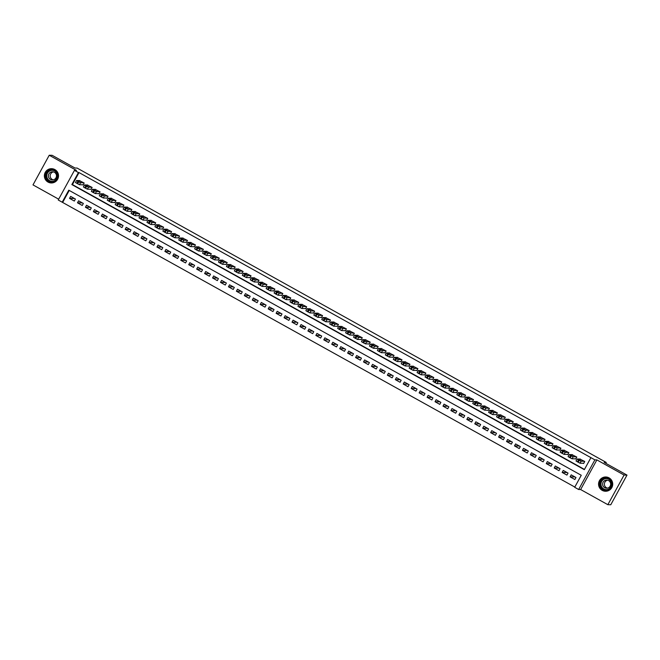 <?xml version="1.0" encoding="UTF-8"?>
<svg xmlns="http://www.w3.org/2000/svg" width="660" height="660" viewBox="0 0 660 660"><rect width="100%" height="100%" fill="white"/><g stroke="black" fill="none" stroke-linecap="round" stroke-linejoin="round"><path stroke-width="0.99" d="M48.023 182.069A7.136 7.079 -88.8 0 0 58.278 177.672A7.136 7.079 -88.8 0 0 51.595 168.688A7.136 7.079 -88.8 0 0 48.023 182.069M602.217 490.363A7.136 7.079 -88.8 0 0 612.472 485.966A7.136 7.079 -88.8 0 0 605.789 476.982A7.136 7.079 -88.8 0 0 602.217 490.363M62.197 202.207L58.228 199.996L74.456 170.346L78.433 172.557L71.849 184.577L584.331 469.672L590.914 457.652L594.883 459.863L578.655 489.505L574.678 487.294L581.262 475.274L68.78 190.187L62.197 202.207L574.81 487.055M605.789 463.303L606.26 462.437L77.096 168.069L74.993 168.019L52.148 155.314L49.228 155.249L33 184.899L58.674 199.18M606.26 462.437L604.156 462.396L627 475.101L610.772 504.752L607.852 504.685L624.08 475.043L596.871 459.904L594.883 459.863M596.871 459.904L580.635 489.547L607.852 504.685M580.635 489.547L578.655 489.505M627 475.101L624.08 475.043M82.681 184.8L83.078 185.023L84.175 183.018L79.299 180.576M90.626 189.222L91.022 189.445L92.119 187.44L87.244 184.998M98.571 193.644L98.975 193.867L100.072 191.862L95.188 189.42M106.524 198.066L106.92 198.28L108.017 196.284L103.133 193.842M114.469 202.48L114.865 202.702L115.962 200.698L111.078 198.256M122.413 206.902L122.809 207.124L123.907 205.12L119.023 202.678M130.358 211.324L130.754 211.547L131.851 209.542L126.968 207.1M138.303 215.746L138.699 215.968L139.796 213.964L134.912 211.522M146.248 220.16L146.644 220.382L147.741 218.377L142.857 215.944M154.192 224.582L154.588 224.804L155.686 222.799L150.802 220.358M162.137 229.003L162.533 229.226L163.63 227.221L158.746 224.779M170.082 233.425L170.478 233.648L171.575 231.643L166.691 229.201M178.027 237.847L178.423 238.062L179.52 236.065L174.644 233.624M185.971 242.261L186.368 242.484L187.465 240.479L182.589 238.037M193.916 246.683L194.32 246.906L195.41 244.901L190.534 242.459M201.861 251.105L202.265 251.328L203.362 249.323L198.478 246.881M209.814 255.527L210.21 255.742L211.307 253.745L206.423 251.303M217.759 259.941L218.155 260.164L219.252 258.159L214.368 255.717M225.703 264.363L226.099 264.586L227.197 262.581L222.313 260.139M233.648 268.785L234.044 269.008L235.141 267.003L230.257 264.561M241.593 273.207L241.989 273.421L243.086 271.425L238.202 268.983M249.538 277.621L249.934 277.843L251.031 275.839L246.147 273.397M257.483 282.043L257.878 282.265L258.976 280.261L254.092 277.819M265.427 286.465L265.823 286.688L266.921 284.683L262.036 282.241M273.372 290.887L273.768 291.101L274.865 289.105L269.981 286.663M281.317 295.3L281.713 295.523L282.81 293.518L277.934 291.076M289.262 299.722L289.666 299.945L290.755 297.94L285.879 295.498M297.206 304.144L297.611 304.367L298.708 302.363L293.824 299.921M305.159 308.566L305.555 308.781L306.652 306.784L301.768 304.342M313.104 312.98L313.5 313.203L314.597 311.198L309.713 308.756M321.049 317.402L321.445 317.625L322.542 315.62L317.658 313.178M328.993 321.824L329.389 322.047L330.487 320.042L325.603 317.6M336.938 326.246L337.334 326.469L338.432 324.464L333.548 322.022M344.883 330.668L345.279 330.883L346.376 328.878L341.492 326.444M352.828 335.082L353.224 335.305L354.321 333.3L349.437 330.858M360.772 339.504L361.168 339.727L362.266 337.722L357.382 335.28M368.717 343.926L369.113 344.149L370.21 342.144L365.326 339.702M376.662 348.348L377.058 348.562L378.155 346.566L373.279 344.124M384.607 352.762L385.003 352.984L386.1 350.98L381.224 348.538M392.551 357.184L392.956 357.406L394.045 355.402L389.169 352.96M400.496 361.606L400.9 361.828L401.998 359.824L397.114 357.382M408.449 366.028L408.845 366.242L409.942 364.246L405.058 361.804M416.394 370.441L416.79 370.664L417.887 368.659L413.003 366.217M424.339 374.863L424.735 375.086L425.832 373.082L420.948 370.639M432.284 379.286L432.68 379.508L433.777 377.503L428.893 375.061M440.228 383.707L440.624 383.922L441.721 381.925L436.837 379.483M448.173 388.121L448.569 388.344L449.666 386.339L444.782 383.897M456.118 392.543L456.514 392.766L457.611 390.761L452.727 388.319M464.062 396.965L464.459 397.188L465.556 395.183L460.672 392.741M472.007 401.387L472.403 401.602L473.501 399.605L468.616 397.163M479.952 405.801L480.348 406.024L481.445 404.019L476.569 401.577M487.897 410.223L488.301 410.446L489.39 408.441L484.514 405.999M495.841 414.645L496.246 414.868L497.343 412.863L492.459 410.421M503.794 419.067L504.19 419.29L505.288 417.285L500.404 414.843M511.739 423.481L512.135 423.704L513.232 421.699L508.348 419.257M519.684 427.903L520.08 428.126L521.177 426.121L516.293 423.679M527.629 432.325L528.025 432.547L529.122 430.543L524.238 428.101M535.573 436.747L535.969 436.969L537.067 434.965L532.183 432.523M543.518 441.169L543.914 441.383L545.011 439.387L540.128 436.945M551.463 445.582L551.859 445.805L552.956 443.8L548.072 441.358M559.408 450.005L559.804 450.227L560.901 448.222L556.017 445.781M567.352 454.427L567.748 454.649L568.846 452.644L563.962 450.202M575.297 458.848L575.693 459.063L576.79 457.066L571.915 454.624M574.984 476.957L570.1 476.858L574.868 479.515L575.965 477.51L571.197 474.853L570.1 476.858M567.039 472.543L562.155 472.436L566.923 475.093L568.021 473.088L563.252 470.431L562.155 472.436M559.094 468.121L554.21 468.022L558.979 470.671L560.076 468.666L555.308 466.018L554.21 468.022M551.149 463.699L546.265 463.601L551.034 466.249L552.131 464.244L547.363 461.596L546.265 463.601M543.205 459.278L538.321 459.178L543.089 461.827L544.187 459.83L539.418 457.174L538.321 459.178M535.252 454.864L530.376 454.757L535.144 457.413L536.242 455.408L531.473 452.752L530.376 454.757M527.307 450.442L522.431 450.334L527.2 452.991L528.289 450.986L523.529 448.338L522.431 450.334M519.362 446.02L514.486 445.921L519.247 448.569L520.344 446.564L515.584 443.916L514.486 445.921M511.417 441.598L506.542 441.499L511.302 444.147L512.399 442.151L507.631 439.494L506.542 441.499M503.473 437.184L498.589 437.077L503.357 439.733L504.454 437.728L499.686 435.072L498.589 437.077M495.528 432.762L490.644 432.655L495.412 435.311L496.51 433.306L491.741 430.658L490.644 432.655M487.583 428.34L482.699 428.241L487.468 430.889L488.565 428.885L483.796 426.236L482.699 428.241M479.638 423.918L474.755 423.819L479.523 426.467L480.62 424.471L475.852 421.814L474.755 423.819M471.694 419.504L466.81 419.397L471.578 422.053L472.675 420.049L467.907 417.392L466.81 419.397M463.749 415.082L458.865 414.975L463.633 417.632L464.731 415.627L459.962 412.978L458.865 414.975M455.804 410.66L450.92 410.561L455.689 413.209L456.786 411.205L452.017 408.557L450.92 410.561M447.859 406.238L442.976 406.139L447.744 408.787L448.841 406.791L444.073 404.135L442.976 406.139M439.915 401.825L435.031 401.717L439.799 404.374L440.896 402.369L436.128 399.712L435.031 401.717M431.962 397.402L427.086 397.295L431.855 399.952L432.952 397.947L428.183 395.299L427.086 397.295M424.017 392.98L419.141 392.882L423.91 395.53L424.999 393.525L420.238 390.877L419.141 392.882M416.072 388.558L411.197 388.459L415.957 391.108L417.054 389.103L412.294 386.455L411.197 388.459M408.127 384.136L403.252 384.037L408.012 386.694L409.109 384.689L404.341 382.033L403.252 384.037M400.183 379.723L395.299 379.615L400.067 382.272L401.164 380.267L396.396 377.619L395.299 379.615M392.238 375.301L387.354 375.202L392.123 377.85L393.22 375.845L388.451 373.197L387.354 375.202M384.293 370.879L379.409 370.78L384.178 373.428L385.275 371.423L380.507 368.775L379.409 370.78M376.349 366.457L371.464 366.358L376.233 369.006L377.33 367.01L372.562 364.353L371.464 366.358M368.404 362.043L363.52 361.936L368.288 364.592L369.385 362.587L364.617 359.931L363.52 361.936M360.459 357.621L355.575 357.522L360.343 360.17L361.441 358.165L356.672 355.517L355.575 357.522M352.514 353.199L347.63 353.1L352.399 355.748L353.496 353.743L348.727 351.095L347.63 353.1M344.57 348.777L339.685 348.678L344.454 351.326L345.551 349.33L340.783 346.673L339.685 348.678M336.616 344.363L331.741 344.256L336.509 346.912L337.606 344.908L332.838 342.251L331.741 344.256M328.672 339.941L323.796 339.834L328.564 342.49L329.653 340.486L324.893 337.837L323.796 339.834M320.727 335.519L315.851 335.42L320.611 338.068L321.709 336.064L316.948 333.415L315.851 335.42M312.782 331.097L307.906 330.998L312.667 333.647L313.764 331.65L308.995 328.993L307.906 330.998M304.837 326.683L299.953 326.576L304.722 329.233L305.819 327.228L301.051 324.572L299.953 326.576M296.893 322.262L292.009 322.154L296.777 324.811L297.875 322.806L293.106 320.158L292.009 322.154M288.948 317.839L284.064 317.74L288.832 320.389L289.93 318.384L285.161 315.736L284.064 317.74M281.003 313.417L276.119 313.318L280.888 315.967L281.985 313.97L277.216 311.314L276.119 313.318M273.058 309.004L268.174 308.897L272.943 311.553L274.04 309.548L269.272 306.892L268.174 308.897M265.114 304.582L260.23 304.474L264.998 307.131L266.096 305.126L261.327 302.478L260.23 304.474M257.169 300.16L252.285 300.061L257.053 302.709L258.151 300.704L253.382 298.056L252.285 300.061M249.224 295.738L244.34 295.639L249.109 298.287L250.206 296.29L245.438 293.634L244.34 295.639M241.279 291.324L236.395 291.217L241.164 293.873L242.261 291.868L237.493 289.212L236.395 291.217M233.326 286.902L228.451 286.795L233.219 289.451L234.316 287.447L229.548 284.798L228.451 286.795M225.382 282.48L220.506 282.381L225.274 285.029L226.363 283.024L221.603 280.376L220.506 282.381M217.437 278.058L212.561 277.959L217.322 280.607L218.419 278.602L213.659 275.954L212.561 277.959M209.492 273.636L204.617 273.537L209.377 276.193L210.474 274.189L205.706 271.532L204.617 273.537M201.547 269.222L196.663 269.115L201.432 271.772L202.529 269.767L197.761 267.118L196.663 269.115M193.603 264.8L188.719 264.701L193.487 267.349L194.584 265.345L189.816 262.697L188.719 264.701M185.658 260.378L180.774 260.279L185.542 262.927L186.64 260.923L181.871 258.274L180.774 260.279M177.713 255.956L172.829 255.857L177.598 258.505L178.695 256.509L173.926 253.852L172.829 255.857M169.768 251.542L164.885 251.435L169.653 254.092L170.75 252.087L165.982 249.43L164.885 251.435M161.824 247.12L156.94 247.022L161.708 249.67L162.805 247.665L158.037 245.017L156.94 247.022M153.879 242.698L148.995 242.599L153.763 245.248L154.861 243.243L150.092 240.595L148.995 242.599M145.934 238.276L141.05 238.177L145.819 240.826L146.916 238.829L142.148 236.173L141.05 238.177M137.981 233.863L133.106 233.755L137.874 236.412L138.971 234.407L134.203 231.751L133.106 233.755M130.036 229.441L125.161 229.334L129.929 231.99L131.018 229.985L126.258 227.337L125.161 229.334M122.092 225.019L117.216 224.92L121.976 227.568L123.073 225.563L118.313 222.915L117.216 224.92M114.147 220.597L109.271 220.498L114.031 223.146L115.129 221.149L110.36 218.493L109.271 220.498M106.202 216.183L101.318 216.076L106.087 218.732L107.184 216.727L102.415 214.071L101.318 216.076M98.257 211.761L93.374 211.654L98.142 214.31L99.239 212.305L94.471 209.657L93.374 211.654M90.313 207.339L85.429 207.24L90.197 209.888L91.294 207.883L86.526 205.235L85.429 207.24M82.368 202.917L77.484 202.818L82.252 205.466L83.35 203.47L78.581 200.813L77.484 202.818M69.234 190.435L62.782 202.216M75.405 199.048L70.636 196.391L69.539 198.396L74.308 201.052L75.405 199.048M590.914 457.652L79.019 172.573L72.435 184.594L584.463 469.433M583.242 463.262L583.638 463.485L584.735 461.48L579.86 459.038M74.456 170.346L76.444 170.387L49.228 155.249M79.019 172.573L78.433 172.557M72.435 184.594L71.849 184.577M74.423 198.503L69.539 198.396M584.339 461.266L581.105 461.191L579.282 460.309L577.12 458.989L580.371 459.055M576.023 460.993L577.12 458.989L576.023 460.993L580.008 463.196L583.754 463.279M580.808 460.804L578.259 459.393L580.808 460.804M608.693 478.714A6.179 6.13 91.2 0 1 611.094 487.105A6.179 6.13 91.2 0 1 602.77 489.53A6.179 6.13 91.2 0 1 600.369 481.14A6.179 6.13 91.2 0 1 608.693 478.714M603.05 489.126A5.717 5.676 -88.8 0 0 611.267 485.603A5.717 5.676 -88.8 0 0 605.905 478.401A5.717 5.676 -88.8 0 0 603.05 489.126M607.431 488.128A4.075 4.043 91.2 0 1 607.604 480.183M604.692 487.707A4.075 4.043 -88.8 0 0 610.541 485.199A4.075 4.043 -88.8 0 0 606.73 480.067A4.075 4.043 -88.8 0 0 604.692 487.707M609.238 477.972A7.095 7.037 -88.8 0 0 598.942 482.279A7.095 7.037 -88.8 0 0 608.982 490.405M57.659 175.7A6.179 6.13 91.2 0 1 51.653 181.995A6.179 6.13 91.2 0 1 45.416 175.939A6.179 6.13 91.2 0 1 51.422 169.645A6.179 6.13 91.2 0 1 57.659 175.7M45.928 175.939A5.717 5.676 -88.8 0 0 51.48 181.541A5.717 5.676 -88.8 0 0 57.271 175.717A5.717 5.676 -88.8 0 0 51.719 170.107A5.717 5.676 -88.8 0 0 45.928 175.939M53.245 179.833A4.075 4.043 91.2 0 1 53.41 171.889M48.411 175.923A4.075 4.043 -88.8 0 0 52.363 179.916A4.075 4.043 -88.8 0 0 56.488 175.766A4.075 4.043 -88.8 0 0 52.536 171.773A4.075 4.043 -88.8 0 0 48.411 175.923M55.052 169.678A7.095 7.037 -88.8 0 0 44.509 175.964A7.095 7.037 -88.8 0 0 54.788 182.111M576.394 456.844L573.16 456.778L571.337 455.887L569.176 454.567L572.426 454.633M568.078 456.571L569.176 454.567L568.095 456.563L569.448 457.446L572.063 458.774L575.809 458.857M572.863 456.382L570.314 454.971L572.863 456.382M568.45 452.422L565.216 452.356L563.392 451.465L561.231 450.153L564.481 450.211M560.134 452.149L561.231 450.153L560.15 452.149L561.503 453.024L564.118 454.361L567.864 454.435M564.919 451.968L562.369 450.557L564.919 451.968M560.505 448L557.271 447.934L554.656 446.606L553.294 445.723L556.529 445.789M552.189 447.736L553.278 445.731L552.189 447.736L556.174 449.938L559.919 450.013M556.974 447.546L554.416 446.135L556.974 447.546M552.56 443.578L549.326 443.512L547.503 442.629L545.333 441.309L548.584 441.375M545.341 441.326L544.253 443.305L545.614 444.188L548.229 445.516L551.974 445.599M549.029 443.124L546.472 441.713L549.029 443.124M544.615 439.164L541.381 439.09L539.558 438.207L537.389 436.887L540.639 436.953M537.397 436.904L536.308 438.883L537.669 439.766L540.284 441.094L544.03 441.177M541.084 438.702L538.527 437.291L541.084 438.702M536.671 434.742L533.437 434.676L531.613 433.785L529.444 432.465L532.694 432.531M528.346 434.47L529.444 432.465L528.346 434.47L532.339 436.681L536.085 436.755M533.14 434.288L530.582 432.877L533.14 434.288M528.726 430.32L525.492 430.254L522.868 428.926L521.515 428.043L524.749 428.109M521.507 428.068L520.402 430.056L524.395 432.259L528.14 432.333M525.195 429.866L522.637 428.456L525.195 429.866M520.781 425.898L517.547 425.832L514.924 424.504L513.554 423.629L516.805 423.695M512.457 425.634L513.554 423.629L512.457 425.634L516.45 427.837L520.195 427.919M517.25 425.444L514.693 424.034L517.25 425.444M512.837 421.484L509.603 421.41L507.779 420.527L505.609 419.207L508.86 419.273M504.512 421.212L505.609 419.207L504.529 421.204L505.882 422.087L508.505 423.415L512.251 423.497M509.305 421.022L506.748 419.611L509.305 421.022M504.883 417.062L501.649 416.996L499.034 415.66L497.665 414.785L500.915 414.851M497.665 414.802L496.584 416.79L497.937 417.664L500.552 418.993L504.306 419.075M501.361 416.608L498.803 415.198L501.361 416.608M496.939 412.64L493.705 412.574L491.089 411.246L489.72 410.371L492.97 410.429M489.72 410.388L488.623 412.368L492.608 414.579L496.361 414.653M493.416 412.186L490.858 410.776L493.416 412.186M488.994 408.218L485.76 408.152L483.145 406.824L481.792 405.941L485.026 406.015M481.775 405.966L480.694 407.946L482.047 408.829L484.663 410.157L488.408 410.239M485.471 407.764L482.914 406.354L485.471 407.764M481.049 403.804L477.815 403.73L475.992 402.847L473.831 401.527L477.081 401.593M472.733 403.532L473.831 401.527L472.733 403.532L476.718 405.735L480.463 405.817M477.518 403.342L474.969 401.932L477.518 403.342M473.105 399.382L469.87 399.316L468.047 398.425L465.886 397.105L469.136 397.171M464.788 399.11L465.886 397.105L464.805 399.11L468.773 401.313L472.519 401.395M469.573 398.929L467.024 397.518L469.573 398.929M465.16 394.96L461.926 394.894L459.31 393.566L457.941 392.692L461.183 392.749M456.844 394.688L457.941 392.692L456.86 394.688L458.213 395.563L460.829 396.899L464.574 396.974M461.629 394.507L459.079 393.096L461.629 394.507M457.215 390.538L453.981 390.472L451.366 389.144L450.005 388.261L453.238 388.327M448.899 390.274L449.988 388.27L448.899 390.274L452.884 392.477L456.629 392.551M453.684 390.085L451.127 388.674L453.684 390.085M449.27 386.125L446.036 386.05L444.213 385.168L442.043 383.848L445.294 383.914M442.052 383.864L440.962 385.844L442.324 386.727L444.939 388.055L448.685 388.138M445.739 385.663L443.182 384.252L445.739 385.663M441.326 381.703L438.091 381.637L436.268 380.746L434.098 379.426L437.349 379.492M434.107 379.442L433.018 381.43L436.994 383.633L440.74 383.716M437.794 381.241L435.237 379.838L437.794 381.241M433.381 377.281L430.147 377.215L427.523 375.886L426.154 375.012L429.404 375.07M426.162 375.028L425.056 377.008L429.049 379.219L432.795 379.294M429.85 376.827L427.292 375.416L429.85 376.827M425.436 372.859L422.202 372.793L419.578 371.464L418.225 370.582L421.459 370.648M418.217 370.606L417.112 372.595L421.105 374.798L424.85 374.872M421.905 372.405L419.347 370.994L421.905 372.405M417.491 368.445L414.257 368.371L412.434 367.488L410.264 366.168L413.515 366.234M409.167 368.173L410.264 366.168L409.167 368.173L413.16 370.375L416.905 370.458M413.96 367.983L411.403 366.572L413.96 367.983M409.538 364.023L406.304 363.957L403.689 362.62L402.32 361.746L405.57 361.812M401.222 363.751L402.32 361.746L401.239 363.742L402.592 364.625L405.215 365.953L408.961 366.036M406.015 363.561L403.458 362.15L406.015 363.561M401.593 359.601L398.359 359.535L396.536 358.644L394.375 357.332L397.625 357.39M393.277 359.329L394.375 357.332L393.294 359.329L394.647 360.203L397.262 361.54L401.016 361.614M398.071 359.147L395.513 357.736L398.071 359.147M393.649 355.179L390.415 355.113L387.799 353.785L386.43 352.91L389.68 352.968M386.43 352.927L385.333 354.915L389.317 357.118L393.063 357.192M390.126 354.725L387.568 353.314L390.126 354.725M385.704 350.765L382.47 350.691L380.647 349.808L378.485 348.488L381.736 348.554M378.485 348.505L377.404 350.485L378.757 351.367L381.373 352.696L385.118 352.778M382.173 350.303L379.624 348.892L382.173 350.303M377.759 346.343L374.525 346.277L372.702 345.386L370.54 344.066L373.791 344.132M369.443 346.071L370.54 344.066L369.443 346.071L373.428 348.274L377.173 348.356M374.228 345.881L371.679 344.471L374.228 345.881M369.814 341.921L366.58 341.855L364.757 340.964L362.596 339.652L365.846 339.71M361.498 341.649L362.596 339.652L361.515 341.649L362.868 342.524L365.483 343.86L369.229 343.934M366.284 341.467L363.734 340.057L366.284 341.467M361.87 337.499L358.636 337.433L356.02 336.105L354.659 335.222L357.893 335.288M354.651 335.247L353.57 337.227L354.923 338.101L357.538 339.438L361.284 339.512M358.339 337.046L355.781 335.635L358.339 337.046M353.925 333.077L350.691 333.011L348.076 331.683L346.714 330.8L349.948 330.875M345.601 332.813L346.698 330.808L345.601 332.813L349.594 335.016L353.339 335.099M350.394 332.623L347.837 331.213L350.394 332.623M345.98 328.663L342.746 328.589L340.923 327.707L338.753 326.387L342.004 326.452M338.762 326.403L337.673 328.383L339.034 329.266L341.649 330.594L345.394 330.676M342.449 328.201L339.892 326.791L342.449 328.201M338.036 324.241L334.801 324.175L332.978 323.284L330.808 321.964L334.059 322.03M330.817 321.981L329.728 323.969L333.704 326.18L337.45 326.254M334.504 323.788L331.947 322.377L334.504 323.788M330.091 319.82L326.857 319.753L324.233 318.425L322.864 317.551L326.114 317.608M322.872 317.567L321.766 319.555L325.76 321.758L329.505 321.832M326.56 319.366L324.002 317.955L326.56 319.366M322.146 315.397L318.912 315.332L316.288 314.003L314.935 313.12L318.17 313.195M314.927 313.145L313.822 315.134L317.815 317.336L321.56 317.419M318.615 314.944L316.058 313.533L318.615 314.944M314.201 310.984L310.959 310.909L309.144 310.027L306.974 308.707L310.225 308.773M305.877 310.712L306.974 308.707L305.877 310.712L309.87 312.914L313.615 312.997M310.67 310.522L308.113 309.111L310.67 310.522M306.248 306.562L303.014 306.496L301.191 305.605L299.029 304.285L302.28 304.351M297.932 306.289L299.029 304.285L297.949 306.289L299.302 307.164L301.917 308.492L305.671 308.575M302.725 306.108L300.168 304.697L302.725 306.108M298.303 302.14L295.07 302.074L292.454 300.745L291.101 299.863L294.335 299.929M289.988 301.867L291.085 299.871L290.004 301.867L291.357 302.742L293.972 304.078L297.726 304.153M294.781 301.686L292.223 300.275L294.781 301.686M290.359 297.718L287.125 297.652L284.51 296.323L283.14 295.449L286.39 295.515M283.14 295.465L282.043 297.454L286.027 299.656L289.773 299.731M286.836 297.264L284.278 295.853L286.836 297.264M282.414 293.304L279.18 293.23L277.357 292.347L275.195 291.027L278.446 291.093M275.195 291.043L274.114 293.024L275.467 293.906L278.083 295.234L281.828 295.317M278.883 292.842L276.334 291.431L278.883 292.842M274.469 288.882L271.235 288.816L269.412 287.925L267.25 286.605L270.501 286.671M266.153 288.61L267.25 286.605L266.153 288.61L270.138 290.812L273.884 290.895M270.938 288.42L268.389 287.017L270.938 288.42M266.524 284.46L263.29 284.394L260.675 283.066L259.306 282.191L262.548 282.249M258.209 284.188L259.306 282.191L258.225 284.188L259.578 285.062L262.193 286.399L265.939 286.473M262.993 284.006L260.444 282.596L262.993 284.006M258.58 280.038L255.346 279.972L252.73 278.644L251.369 277.761L254.603 277.827M251.361 277.786L250.272 279.766L251.633 280.649L254.248 281.977L257.994 282.051M255.049 279.584L252.491 278.173L255.049 279.584M250.635 275.624L247.401 275.55L245.578 274.667L243.408 273.347L246.659 273.413M242.311 275.352L243.408 273.347L242.311 275.352L246.304 277.555L250.049 277.637M247.104 275.162L244.547 273.751L247.104 275.162M242.69 271.202L239.456 271.136L237.633 270.245L235.463 268.925L238.714 268.991M235.471 268.942L234.382 270.93L238.359 273.133L242.104 273.215M239.159 270.74L236.602 269.338L239.159 270.74M234.745 266.78L231.511 266.714L228.888 265.386L227.518 264.512L230.769 264.569M227.527 264.528L226.438 266.508L230.414 268.719L234.16 268.793M231.214 266.326L228.657 264.916L231.214 266.326M226.801 262.358L223.567 262.292L220.943 260.964L219.574 260.089L222.824 260.147M219.582 260.106L218.476 262.094L222.47 264.297L226.215 264.371M223.27 261.904L220.712 260.494L223.27 261.904M218.856 257.945L215.622 257.87L213.799 256.988L211.629 255.667L214.879 255.733M211.637 255.684L210.532 257.672L214.525 259.875L218.27 259.957M215.325 257.483L212.767 256.072L215.325 257.483M210.903 253.523L207.669 253.457L205.054 252.12L203.684 251.245L206.935 251.311M202.587 253.25L203.684 251.245L202.587 253.25L206.58 255.453L210.325 255.535M207.38 253.06L204.823 251.65L207.38 253.06M202.958 249.1L199.724 249.035L197.901 248.143L195.739 246.832L198.99 246.889M194.642 248.828L195.739 246.832L194.659 248.828L196.012 249.703L198.627 251.039L202.381 251.113M199.435 248.647L196.878 247.236L199.435 248.647M195.013 244.678L191.779 244.612L189.164 243.284L187.811 242.401L191.045 242.467M186.697 244.414L187.795 242.41L186.714 244.406L188.067 245.289L190.682 246.617L194.428 246.691M191.491 244.225L188.933 242.814L191.491 244.225M187.069 240.257L183.835 240.19L182.011 239.308L179.85 237.988L183.1 238.054M179.85 238.004L178.753 239.992L182.737 242.195L186.483 242.278M183.538 239.803L180.988 238.392L183.538 239.803M179.124 235.843L175.89 235.777L174.067 234.886L171.905 233.566L175.156 233.632M171.905 233.582L170.825 235.562L172.177 236.445L174.793 237.773L178.538 237.856M175.593 235.381L173.044 233.97L175.593 235.381M171.179 231.421L167.945 231.355L166.122 230.464L163.96 229.144L167.211 229.21M162.863 231.148L163.96 229.144L162.863 231.148L166.848 233.359L170.594 233.434M167.648 230.967L165.099 229.556L167.648 230.967M163.234 226.999L160 226.933L157.385 225.604L156.007 224.73L159.258 224.788M154.918 226.735L156.007 224.73L154.918 226.735L158.903 228.938L162.649 229.012M159.703 226.545L157.146 225.134L159.703 226.545M155.29 222.577L152.056 222.511L149.44 221.183L148.079 220.3L151.313 220.374M148.071 220.325L146.982 222.304L148.343 223.187L150.958 224.515L154.704 224.598M151.759 222.123L149.201 220.712L151.759 222.123M147.345 218.163L144.111 218.089L142.288 217.206L140.118 215.886L143.368 215.952M139.021 217.891L140.118 215.886L139.021 217.891L143.014 220.093L146.759 220.176M143.814 217.701L141.256 216.29L143.814 217.701M139.4 213.741L136.166 213.675L134.343 212.784L132.173 211.464L135.424 211.53M132.181 211.48L131.093 213.469L135.069 215.68L138.814 215.754M135.869 213.287L133.312 211.876L135.869 213.287M131.456 209.319L128.221 209.253L125.598 207.925L124.228 207.05L127.479 207.108M124.237 207.067L123.148 209.047L124.501 209.921L127.124 211.258L130.87 211.332M127.924 208.865L125.367 207.454L127.924 208.865M123.511 204.897L120.277 204.831L117.653 203.503L116.284 202.628L119.534 202.694M116.292 202.645L115.186 204.633L119.18 206.836L122.925 206.918M119.98 204.443L117.422 203.032L119.98 204.443M115.566 200.483L112.324 200.409L110.509 199.526L108.339 198.206L111.589 198.272M108.347 198.223L107.242 200.211L111.235 202.414L114.98 202.496M112.035 200.021L109.477 198.611L112.035 200.021M107.613 196.061L104.379 195.995L102.556 195.104L100.394 193.784L103.645 193.85M99.297 195.789L100.394 193.784L99.297 195.789L103.282 197.992L107.035 198.074M104.09 195.607L101.533 194.197L104.09 195.607M99.668 191.639L96.434 191.573L93.819 190.245L92.466 189.362L95.7 189.428M91.352 191.367L92.45 189.37L91.369 191.367L92.722 192.242L95.337 193.578L99.091 193.652M96.145 191.185L93.588 189.775L96.145 191.185M91.724 187.217L88.489 187.151L85.874 185.823L84.521 184.94L87.755 185.006M83.407 186.953L84.505 184.948L83.424 186.945L84.777 187.828L87.392 189.156L91.138 189.23M88.201 186.763L85.643 185.353L88.201 186.763M83.779 182.804L80.545 182.729L78.721 181.846L76.56 180.526L79.81 180.593M76.56 180.543L75.463 182.531L79.447 184.734L83.193 184.816M80.248 182.341L77.698 180.931L80.248 182.341M580.008 463.196L581.105 461.191M578.185 462.305L579.282 460.309M577.393 461.868L578.49 459.863M605.971 489.835A5.717 5.676 91.2 0 1 600.88 482.798A5.717 5.676 91.2 0 1 606.21 478.417M607.794 478.772A5.527 5.486 -88.8 0 0 603.801 488.978A5.527 5.486 -88.8 0 0 607.563 489.555M51.777 181.541A5.717 5.676 91.2 0 1 46.53 175.948A5.717 5.676 91.2 0 1 52.016 170.123M53.6 170.47A5.527 5.486 -88.8 0 0 46.777 175.948A5.527 5.486 -88.8 0 0 53.377 181.252M572.063 458.774L573.16 456.778M570.24 457.891L571.337 455.887M569.448 457.446L570.545 455.441M564.118 454.361L565.216 452.356M562.295 453.469L563.392 451.465M561.503 453.024L562.601 451.019M556.174 449.938L557.271 447.934M554.351 449.047L555.448 447.043M553.558 448.602L554.656 446.606M548.229 445.516L549.326 443.512M546.406 444.626L547.503 442.629M545.614 444.188L546.711 442.183M540.284 441.094L541.381 439.09M538.461 440.212L539.558 438.207M537.669 439.766L538.766 437.761M532.339 436.681L533.437 434.676M530.516 435.79L531.613 433.785M529.724 435.344L530.821 433.339M524.395 432.259L525.492 430.254M522.571 431.368L523.669 429.363M521.779 430.922L522.868 428.926M516.45 427.837L517.547 425.832M514.627 426.946L515.724 424.941M513.827 426.508L514.924 424.504M508.505 423.415L509.603 421.41M506.682 422.532L507.779 420.527M505.882 422.087L506.979 420.082M500.552 418.993L501.649 416.996M498.737 418.11L499.834 416.105M497.937 417.664L499.034 415.66M492.608 414.579L493.705 412.574M490.784 413.688L491.882 411.683M489.992 413.242L491.089 411.246M484.663 410.157L485.76 408.152M482.839 409.266L483.937 407.261M482.047 408.829L483.145 406.824M476.718 405.735L477.815 403.73M474.895 404.844L475.992 402.847M474.103 404.407L475.2 402.402M468.773 401.313L469.87 399.316M466.95 400.43L468.047 398.425M466.158 399.985L467.255 397.98M460.829 396.899L461.926 394.894M459.005 396.008L460.103 394.003M458.213 395.563L459.31 393.566M452.884 392.477L453.981 390.472M451.06 391.586L452.158 389.582M450.268 391.149L451.366 389.144M444.939 388.055L446.036 386.05M443.116 387.164L444.213 385.168M442.324 386.727L443.421 384.722M436.994 383.633L438.091 381.637M435.171 382.75L436.268 380.746M434.379 382.305L435.476 380.3M429.049 379.219L430.147 377.215M427.226 378.328L428.323 376.324M426.434 377.883L427.523 375.886M421.105 374.798L422.202 372.793M419.281 373.906L420.379 371.902M418.481 373.469L419.578 371.464M413.16 370.375L414.257 368.371M411.337 369.484L412.434 367.488M410.536 369.047L411.634 367.042M405.215 365.953L406.304 363.957M403.392 365.071L404.489 363.066M402.592 364.625L403.689 362.62M397.262 361.54L398.359 359.535M395.447 360.649L396.536 358.644M394.647 360.203L395.744 358.198M389.317 357.118L390.415 355.113M387.494 356.227L388.591 354.222M386.702 355.789L387.799 353.785M381.373 352.696L382.47 350.691M379.549 351.805L380.647 349.808M378.757 351.367L379.855 349.363M373.428 348.274L374.525 346.277M371.605 347.391L372.702 345.386M370.813 346.945L371.91 344.941M365.483 343.86L366.58 341.855M363.66 342.969L364.757 340.964M362.868 342.524L363.965 340.519M357.538 339.438L358.636 337.433M355.715 338.547L356.812 336.542M354.923 338.101L356.02 336.105M349.594 335.016L350.691 333.011M347.77 334.125L348.868 332.12M346.978 333.688L348.076 331.683M341.649 330.594L342.746 328.589M339.826 329.711L340.923 327.707M339.034 329.266L340.131 327.261M333.704 326.18L334.801 324.175M331.881 325.289L332.978 323.284M331.089 324.844L332.186 322.839M325.76 321.758L326.857 319.753M323.936 320.867L325.034 318.862M323.144 320.422L324.233 318.425M317.815 317.336L318.912 315.332M315.991 316.445L317.089 314.44M315.191 316.008L316.288 314.003M309.87 312.914L310.959 310.909M308.047 312.023L309.144 310.027M307.246 311.586L308.344 309.581M301.917 308.492L303.014 306.496M300.102 307.609L301.191 305.605M299.302 307.164L300.399 305.159M293.972 304.078L295.07 302.074M292.149 303.188L293.246 301.183M291.357 302.742L292.454 300.745M286.027 299.656L287.125 297.652M284.204 298.765L285.301 296.761M283.412 298.328L284.51 296.323M278.083 295.234L279.18 293.23M276.26 294.343L277.357 292.347M275.467 293.906L276.565 291.901M270.138 290.812L271.235 288.816M268.315 289.93L269.412 287.925M267.523 289.484L268.62 287.479M262.193 286.399L263.29 284.394M260.37 285.508L261.467 283.503M259.578 285.062L260.675 283.066M254.248 281.977L255.346 279.972M252.425 281.086L253.523 279.081M251.633 280.649L252.73 278.644M246.304 277.555L247.401 275.55M244.48 276.664L245.578 274.667M243.688 276.226L244.786 274.222M238.359 273.133L239.456 271.136M236.536 272.25L237.633 270.245M235.744 271.804L236.841 269.8M230.414 268.719L231.511 266.714M228.591 267.828L229.688 265.823M227.799 267.382L228.888 265.386M222.47 264.297L223.567 262.292M220.646 263.406L221.743 261.401M219.846 262.969L220.943 260.964M214.525 259.875L215.622 257.87M212.701 258.984L213.799 256.988M211.901 258.547L212.999 256.542M206.58 255.453L207.669 253.457M204.757 254.57L205.854 252.565M203.956 254.125L205.054 252.12M198.627 251.039L199.724 249.035M196.812 250.148L197.901 248.143M196.012 249.703L197.109 247.698M190.682 246.617L191.779 244.612M188.859 245.726L189.956 243.721M188.067 245.289L189.164 243.284M182.737 242.195L183.835 240.19M180.914 241.304L182.011 239.308M180.122 240.867L181.219 238.862M174.793 237.773L175.89 235.777M172.969 236.89L174.067 234.886M172.177 236.445L173.275 234.44M166.848 233.359L167.945 231.355M165.025 232.468L166.122 230.464M164.233 232.023L165.33 230.018M158.903 228.938L160 226.933M157.08 228.047L158.177 226.042M156.288 227.601L157.385 225.604M150.958 224.515L152.056 222.511M149.135 223.624L150.232 221.62M148.343 223.187L149.44 221.183M143.014 220.093L144.111 218.089M141.19 219.211L142.288 217.206M140.398 218.765L141.496 216.761M135.069 215.68L136.166 213.675M133.246 214.789L134.343 212.784M132.454 214.343L133.551 212.338M127.124 211.258L128.221 209.253M125.301 210.367L126.398 208.362M124.501 209.921L125.598 207.925M119.18 206.836L120.277 204.831M117.356 205.945L118.454 203.94M116.556 205.507L117.653 203.503M111.235 202.414L112.324 200.409M109.412 201.523L110.509 199.526M108.611 201.085L109.708 199.081M103.282 197.992L104.379 195.995M101.467 197.109L102.556 195.104M100.666 196.663L101.764 194.659M95.337 193.578L96.434 191.573M93.514 192.687L94.611 190.682M92.722 192.242L93.819 190.245M87.392 189.156L88.489 187.151M85.569 188.265L86.666 186.26M84.777 187.828L85.874 185.823M79.447 184.734L80.545 182.729M77.624 183.843L78.721 181.846M76.832 183.406L77.929 181.401M605.88 477.031L606.589 477.048M605.583 491.213L606.284 491.221M51.686 168.729L52.396 168.745M51.389 182.911L52.099 182.927M544.236 443.314L545.333 441.309M536.291 438.892L537.389 436.887M520.402 430.056L521.499 428.051M496.567 416.79L497.665 414.785M488.623 412.368L489.72 410.371M480.678 407.954L481.775 405.95M440.946 385.852L442.043 383.848M433.001 381.43L434.098 379.426M425.056 377.008L426.154 375.012M417.112 372.595L418.209 370.59M385.333 354.915L386.43 352.91M377.388 350.493L378.485 348.488M353.554 337.235L354.643 335.23M337.656 328.391L338.753 326.387M329.711 323.969L330.808 321.964M321.766 319.555L322.864 317.551M313.822 315.134L314.919 313.129M282.043 297.454L283.14 295.449M274.098 293.032L275.195 291.027M250.264 279.774L251.353 277.769M234.366 270.93L235.463 268.925M226.421 266.508L227.518 264.512M218.476 262.094L219.574 260.089M210.532 257.672L211.629 255.667M178.753 239.992L179.85 237.988M170.808 235.571L171.905 233.566M146.965 222.313L148.063 220.308M131.076 213.469L132.173 211.464M123.131 209.047L124.228 207.05M115.186 204.633L116.284 202.628M107.242 200.211L108.339 198.206M75.463 182.531L76.56 180.526"/></g></svg>
